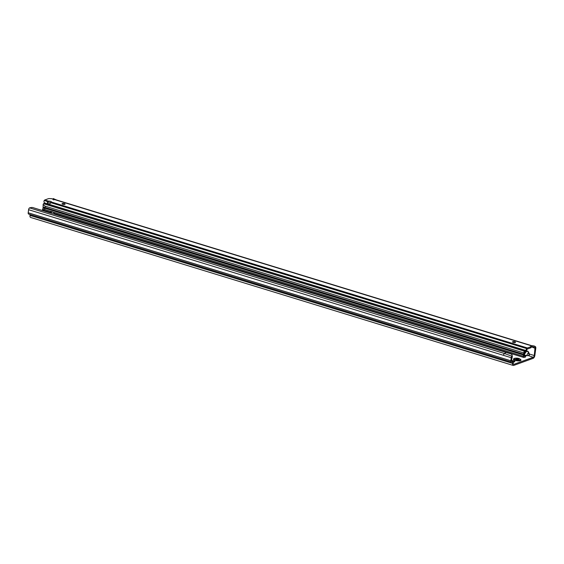 <?xml version="1.0" encoding="UTF-8"?>
<svg xmlns="http://www.w3.org/2000/svg" width="564" height="564" viewBox="0 0 564 564"><rect width="100%" height="100%" fill="white"/><g stroke="black" fill="none" stroke-linecap="round" stroke-linejoin="round"><path stroke-width="0.85" d="M513.374 361.996A2.185 0.649 7.3 0 0 514.537 361.855A2.185 0.649 7.3 0 0 514.869 361.573A2.185 0.649 7.3 0 0 513.853 360.875A2.185 0.649 7.3 0 0 511.689 360.6M513.797 361.989A2.185 0.649 7.3 0 0 513.388 361.876M524.026 354.432L526.099 351.534C527.093 350.681 527.946 350.942 528.651 352.317L527.432 351.252L526.163 351.703L524.097 354.812M524.421 352.5L525.084 352.86L524.337 354.904L526.677 355.771L524.936 355.553M528.306 355.588L529.159 355.144L528.44 352.401L526.614 355.602L528.306 355.588L533.276 357.266L513.846 364.33A1.53 0.733 -73 0 1 513.585 364.344A1.53 0.733 -73 0 1 513.226 363.174L513.374 362.01A1.685 0.804 107 0 0 513.332 361.179L511.562 360.96L511.435 360.544L512.316 356.638L512.175 355.757L511.844 356.166A1.685 0.804 107 0 0 511.224 357.71L503.497 355.341A1.685 0.804 -73 0 1 504.435 353.501L29.532 207.876A1.685 0.804 107 0 0 28.595 209.716L28.2 212.776A1.685 0.804 107 0 0 28.595 214.059L511.224 362.053A1.685 0.804 -73 0 1 510.829 360.77L511.224 357.71M529.152 354.1L529.314 355.221L526.677 355.771M511.893 361.968L512.761 362.236L512.613 363.399A2.679 1.276 -73 0 0 513.247 365.444A2.679 1.276 -73 0 0 513.705 365.423L533.135 358.351A2.679 1.276 -73 0 0 534.876 355.299L535.8 348.108A1.685 0.804 107 0 0 535.722 347.163L535.539 346.712L535.039 347.72L534.27 355.517A1.53 0.733 -73 0 1 533.276 357.266M45.987 210.964L45.078 211.296M55.582 199.896L56.696 200.037M531.182 346.733L535.194 348.333M530.491 345.52L534.341 346.042L535.539 346.712M52.755 199.029L53.361 198.556L55.589 199.875L530.498 345.506M30.096 214.524L29.984 215.406A2.679 1.276 107 0 0 30.618 217.45L513.247 365.444M512.761 362.236L512.641 361.827L511.435 362.06A1.685 0.804 -73 0 1 511.224 362.053M511.442 360.502L513.332 361.179M512.175 355.757L511.985 354.763L511.054 353.952L32.705 207.545A2.298 1.001 1.8 0 0 31.323 207.51L29.532 207.876M505.837 352.585L504.435 353.501L511.844 356.166M535.039 347.72L531.203 346.656M532.24 346.698L532.987 345.725M534.341 346.042L533.763 347.001M526.099 351.534L525.084 352.86M54.01 198.852L53.806 199.987M52.981 199.578L53.361 198.556M513.402 359.141L513.402 359.176A3.828 1.142 7.3 0 0 513.402 359.176A3.828 1.142 7.3 0 0 516.074 360.629A3.828 1.142 7.3 0 0 520.417 360.65A3.828 1.142 7.3 0 0 520.995 360.149A3.828 1.142 7.3 0 0 521.002 360.128A3.828 1.142 7.3 0 0 520.995 359.973C519.789 358.366 517.555 357.83 514.298 358.359L513.444 359.007A3.828 1.142 7.3 0 0 513.402 359.141A3.828 1.142 7.3 0 0 516.081 360.593A3.828 1.142 7.3 0 0 520.424 360.615A3.828 1.142 7.3 0 0 521.002 360.114L520.995 360.149M515.771 359.233A1.72 0.515 -172.7 0 1 515.75 359.219A1.72 0.515 -172.7 0 1 515.729 359.205L515.82 358.782L517.287 358.641A1.72 0.515 -172.7 0 1 517.329 358.648A1.72 0.515 -172.7 0 1 517.371 358.648L518.753 359.155L518.732 359.592A1.72 0.515 -172.7 0 1 518.711 359.599A1.72 0.515 -172.7 0 1 518.69 359.606L515.792 359.141M531.034 347.325A2.298 0.684 -172.7 0 1 531.091 347.516L531.232 346.423A2.298 0.684 -172.7 0 0 531.175 346.24L530.724 345.591L51.648 198.69L49.674 198.591A2.298 0.684 -172.7 0 0 48.25 198.732L44.775 200.001A1.53 0.733 -73 0 0 44.295 200.403L47.686 201.715A1.918 1.523 -28.4 0 0 47.679 201.729A1.918 1.523 -28.4 0 0 47.602 203.132A1.918 1.523 -28.4 0 0 49.202 203.823A1.918 1.523 -28.4 0 0 50.901 202.716A1.918 1.523 -28.4 0 0 50.908 202.702L51.423 202.039A1.918 0.571 7.3 0 0 51.458 201.954A1.918 0.571 7.3 0 0 50.443 201.306A1.918 0.571 7.3 0 0 48.426 201.115L47.686 201.715L48.018 202.328A1.918 1.523 -28.4 0 0 47.813 203.414M64.86 204.344A1.53 0.458 7.3 0 0 65.093 204.14A1.53 0.458 7.3 0 0 64.021 203.562A1.53 0.458 7.3 0 0 62.287 203.555A1.53 0.458 7.3 0 0 62.054 203.752A1.53 0.458 7.3 0 0 63.126 204.33A1.53 0.458 7.3 0 0 64.86 204.344M515.313 342.468A1.53 0.458 7.3 0 0 515.545 342.27A1.53 0.458 7.3 0 0 514.474 341.685A1.53 0.458 7.3 0 0 512.739 341.678A1.53 0.458 7.3 0 0 512.507 341.876A1.53 0.458 7.3 0 0 513.578 342.461A1.53 0.458 7.3 0 0 515.313 342.468M531.091 347.516A2.298 0.684 -172.7 0 1 530.745 347.812L527.262 349.081L526.057 351.076A1.53 0.733 -73 0 1 525.577 351.64L524.365 352.704L523.984 356.321M42.864 209.956A1.53 0.733 -73 0 1 42.667 209.949A1.53 0.733 -73 0 1 42.533 209.871L42.801 208.856A3.067 2.531 -110 0 0 43.047 207.989L43.202 204.161A1.53 0.733 -73 0 1 43.59 203.752L44.478 202.969L44.634 203.562L44.048 201.975A2.298 1.826 -28.4 0 1 44.154 200.636M48.018 202.328A1.918 1.523 -28.4 0 0 48.01 202.342L48.596 202.187A1.918 0.571 7.3 0 1 50.936 202.631M43.104 204.64L45.183 206.177L45.021 207.467L43.604 207.192L43.555 207.552L44.873 208.617A5.358 4.434 70 0 1 44.683 209.505L42.511 209.505M52.847 212.008L523.329 356.279A1.53 0.733 107 0 0 523.688 357.449L54.525 213.58L52.847 212.008A0.768 0.634 -110 0 0 52.642 211.902L51 211.401A0.768 0.634 -110 0 0 50.788 211.38L50.485 212.226L50.993 211.267M523.329 356.279L523.759 352.923L45.183 206.177M51.423 202.039L527.403 347.988A1.53 0.733 107 0 0 526.776 348.623L525.726 350.463L524.612 351.252A1.53 0.733 107 0 0 523.759 352.923M531.232 346.423A2.298 0.684 -172.7 0 1 530.886 346.726L527.403 347.988M48.285 202.194L48.426 201.115L44.775 200.001M50.485 212.226A1.53 0.733 107 0 0 50.711 212.416A1.53 0.733 107 0 0 50.908 212.424L52.022 212.184A1.72 0.388 9.9 0 0 52.269 212.036L52.311 211.803M523.688 357.449A1.53 0.733 107 0 0 523.885 357.456L525.098 357.195L525.288 356.096A2.298 0.515 9.9 0 0 525.62 355.898A2.298 0.515 9.9 0 0 524.541 355.257L524.062 355.108M525.62 355.898L525.429 356.998A2.298 0.515 -170.1 0 1 525.098 357.195M525.288 356.096L524.076 356.349M43.604 207.192L523.646 354.389L43.604 207.192M43.555 207.552L523.604 354.756M513.846 364.33L513.374 364.189M56.569 200.001L531.323 345.577M528.651 352.317L529.363 354.016L534.27 355.517M512.613 363.399L29.984 215.406M28.2 212.776L510.829 360.77M503.497 355.341L28.595 209.716M514.65 358.351A3.109 0.924 7.3 0 0 515.616 359.754A3.109 0.924 7.3 0 0 519.881 359.952A3.109 0.924 7.3 0 0 518.908 358.556A3.109 0.924 7.3 0 0 514.65 358.351M517.287 358.641L517.16 359.635M516.145 359.289L516.215 358.718M516.469 358.746L516.398 359.324M518.316 359.571L518.386 358.993M518.133 358.958L518.055 359.536M517.548 358.725L517.399 359.649M517.371 358.648L517.244 359.642M517.096 358.669L517.012 359.599M44.683 209.505L50.788 211.38M523.498 354.989L44.923 208.236M43.59 203.752L524.612 351.252M44.563 203.096L525.606 350.604M530.745 347.812L530.886 346.726M50.908 202.702L526.776 348.623M525.726 350.463L44.359 202.857M523.596 354.213L45.021 207.467M50.908 212.424L51.077 211.429M52.022 212.184L52.099 211.74M44.873 208.617L43.047 207.989M56.633 200.016L531.351 345.577M530.52 346.648L531.21 346.74M54.306 199.05L56.611 200.008M44.514 203.096L44.556 203.477M44.45 203.019L44.584 203.378M50.711 212.416L42.667 209.949"/></g></svg>
